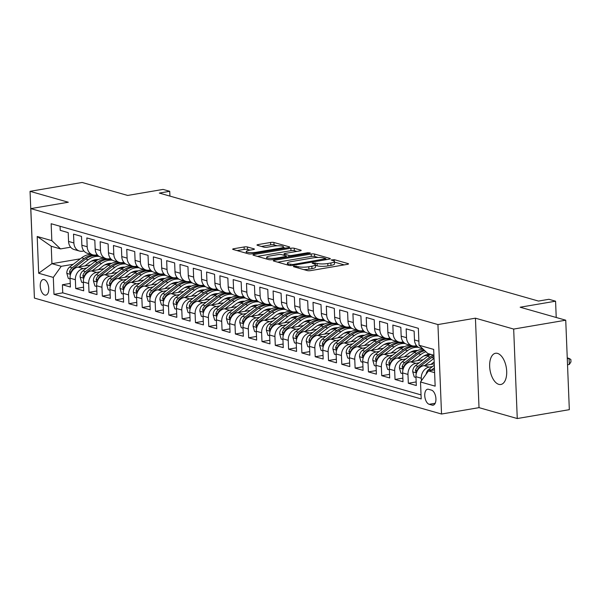 <?xml version="1.0" encoding="UTF-8"?>
<svg xmlns="http://www.w3.org/2000/svg" width="601" height="601" viewBox="0 0 601 601"><rect width="100%" height="100%" fill="white"/><g stroke="black" fill="none" stroke-linecap="round" stroke-linejoin="round"><path stroke-width="0.9" d="M293.927 266.13L293.408 266.641L307.284 270.593A2.427 0.503 -2.3 0 0 310.634 270.615L347.423 264.342A2.427 0.503 -2.3 0 0 348.542 263.877A2.427 0.503 -2.3 0 0 348.167 263.621L334.291 259.67L331.159 259.985L333.224 260.669A7.768 1.6 -2.3 0 1 334.441 261.473A7.768 1.6 -2.3 0 1 330.858 262.975L327.793 263.501A7.768 1.6 -2.3 0 1 317.073 263.426L312.933 262.892L312.152 263.223L314.21 263.907A7.768 1.6 -2.3 0 1 315.435 264.71A7.768 1.6 -2.3 0 1 311.851 266.213L308.786 266.739A7.768 1.6 -2.3 0 1 298.066 266.664L293.927 266.13M498.8 384.355A15.829 8.234 -99.7 0 0 500.836 384.482A15.829 8.234 -99.7 0 0 506.553 369.405A15.829 8.234 -99.7 0 0 497.553 353.403A15.829 8.234 -99.7 0 0 495.517 353.275A15.829 8.234 -99.7 0 0 489.8 368.353A15.829 8.234 -99.7 0 0 498.8 384.355M44.812 295.068A7.911 4.117 -99.7 0 0 45.826 295.136A7.911 4.117 -99.7 0 0 48.689 287.594A7.911 4.117 -99.7 0 0 44.189 279.593A7.911 4.117 -99.7 0 0 43.174 279.533A7.911 4.117 -99.7 0 0 40.312 287.068A7.911 4.117 -99.7 0 0 44.812 295.068M247.447 246.988A2.427 0.503 -2.3 0 0 244.104 246.966L233.774 248.724A2.427 0.503 -2.3 0 0 232.655 249.197A2.427 0.503 -2.3 0 0 233.038 249.445L248.446 253.832A2.427 0.503 -2.3 0 0 251.796 253.855L288.593 247.589A2.427 0.503 -2.3 0 0 289.712 247.116A2.427 0.503 -2.3 0 0 289.329 246.868L273.921 242.481A2.427 0.503 -2.3 0 0 270.57 242.458L258.099 244.577A2.427 0.503 -2.3 0 0 256.98 245.05A2.427 0.503 -2.3 0 0 257.363 245.298L263.959 247.176A2.427 0.503 -2.3 0 0 267.31 247.199L273.493 246.147A6.491 1.337 -2.3 0 1 280.081 245.847A6.491 1.337 -2.3 0 1 283.477 246.883A6.491 1.337 -2.3 0 1 280.479 248.138L256.259 252.27A6.491 1.337 -2.3 0 1 249.67 252.57A6.491 1.337 -2.3 0 1 246.275 251.534A6.491 1.337 -2.3 0 1 249.272 250.279L253.306 249.588A2.427 0.503 -2.3 0 0 254.426 249.122A2.427 0.503 -2.3 0 0 254.043 248.867L247.447 246.988L247.544 249.407A2.427 0.503 -2.3 0 0 244.194 249.385L237.079 250.594M513.675 329.07L475.429 318.177L479.02 407.643L517.266 418.536L513.675 329.07L565.736 320.198L520.165 307.224L555.572 301.191L548.916 299.29L538.504 301.071L159.318 193.079L169.73 191.306L163.081 189.413L127.682 195.445L82.112 182.464L30.05 191.336L33.716 280.825M475.429 318.177L437.941 324.563L30.816 208.615L68.304 202.229L30.05 191.336M274.394 260.293A2.427 0.503 -2.3 0 0 273.275 260.759A2.427 0.503 -2.3 0 0 273.658 261.014L289.066 265.402A2.427 0.503 -2.3 0 0 292.417 265.424L329.205 259.159A2.427 0.503 -2.3 0 0 330.325 258.685A2.427 0.503 -2.3 0 0 329.949 258.438L314.533 254.043A2.427 0.503 -2.3 0 0 311.183 254.02L274.394 260.293L274.432 261.232M268.76 259.617L253.344 255.23A2.427 0.503 -2.3 0 1 252.968 254.974A2.427 0.503 -2.3 0 1 254.088 254.508L290.876 248.236A2.427 0.503 -2.3 0 1 294.227 248.266L300.823 250.144A2.427 0.503 -2.3 0 1 301.206 250.392A2.427 0.503 -2.3 0 1 300.087 250.857L285.167 253.404A2.427 0.503 -2.3 0 0 284.04 253.87A2.427 0.503 -2.3 0 0 284.423 254.125L288.803 255.372A2.427 0.503 -2.3 0 0 292.154 255.395L307.682 252.743L310.296 252.938L309.515 253.269L272.11 259.64A2.427 0.503 -2.3 0 1 268.76 259.617M565.736 320.198L569.327 409.664L517.266 418.536M70.249 283.409L62.406 284.746L70.392 287.023L70.039 278.195L75.358 279.705A9.894 8.204 -74.1 0 1 83.299 268.617L86.589 268.061M83.554 287.195L75.711 288.533L83.697 290.809L83.344 281.982L88.663 283.499A9.894 8.204 -74.1 0 1 96.603 272.403L99.894 271.847M96.859 290.989L89.016 292.326L97.001 294.595L96.648 285.768L101.967 287.286A9.894 8.204 -74.1 0 1 109.908 276.197L113.198 275.634M110.163 294.775L102.32 296.113L110.306 298.389L109.953 289.562L115.272 291.079A9.894 8.204 -74.1 0 1 123.213 279.983L126.503 279.427M123.468 298.569L115.625 299.899L123.611 302.175L123.258 293.348L128.576 294.866A9.894 8.204 -74.1 0 1 136.517 283.777L139.808 283.214M136.773 302.356L128.93 303.693L136.915 305.962L136.562 297.142L141.881 298.652A9.894 8.204 -74.1 0 1 149.822 287.563L153.112 287M150.077 306.142L142.234 307.479L150.22 309.755L149.867 300.928L155.186 302.446A9.894 8.204 -74.1 0 1 163.126 291.35L166.417 290.794M163.382 309.936L155.546 311.265L163.525 313.542L163.171 304.715L168.49 306.232A9.894 8.204 -74.1 0 1 176.431 295.144L179.722 294.58M176.686 313.722L168.851 315.059L176.829 317.328L176.476 308.508L181.795 310.018A9.894 8.204 -74.1 0 1 189.736 298.93L193.026 298.374M189.991 317.508L182.156 318.846L190.134 321.122L189.781 312.295L195.1 313.812A9.894 8.204 -74.1 0 1 203.04 302.716L206.331 302.16M203.296 321.302L195.46 322.639L203.439 324.908L203.085 316.081L208.404 317.598A9.894 8.204 -74.1 0 1 216.345 306.51L219.635 305.947M216.6 325.088L208.765 326.426L216.743 328.702L216.39 319.875L221.709 321.392A9.894 8.204 -74.1 0 1 229.65 310.296L232.94 309.74M229.905 328.882L222.07 330.212L230.048 332.488L229.695 323.661L235.014 325.179A9.894 8.204 -74.1 0 1 242.954 314.09L246.245 313.527M243.21 332.669L235.374 334.006L243.352 336.275L242.999 327.455L248.318 328.965A9.894 8.204 -74.1 0 1 256.259 317.876L259.549 317.313M256.514 336.455L248.679 337.792L256.657 340.068L256.304 331.241L261.623 332.759A9.894 8.204 -74.1 0 1 269.564 321.663L272.854 321.107M269.819 340.249L261.983 341.578L269.962 343.855L269.609 335.027L274.927 336.545A9.894 8.204 -74.1 0 1 282.868 325.457L286.159 324.893M283.124 344.035L275.288 345.372L283.266 347.641L282.913 338.821L288.232 340.331A9.894 8.204 -74.1 0 1 296.173 329.243L299.463 328.687M296.428 347.821L288.593 349.158L296.571 351.435L296.218 342.608L301.537 344.125A9.894 8.204 -74.1 0 1 309.477 333.029L312.768 332.473M309.733 351.615L301.897 352.952L309.876 355.221L309.523 346.394L314.841 347.911A9.894 8.204 -74.1 0 1 322.79 336.823L326.073 336.26M323.037 355.401L315.202 356.739L323.18 359.015L322.827 350.188L328.146 351.705A9.894 8.204 -74.1 0 1 336.094 340.609L339.377 340.053M336.342 359.195L328.507 360.525L336.485 362.801L336.132 353.974L341.451 355.491A9.894 8.204 -74.1 0 1 349.399 344.403L352.682 343.84M349.647 362.981L341.811 364.319L349.79 366.587L349.436 357.768L354.755 359.278A9.894 8.204 -74.1 0 1 362.704 348.189L365.986 347.626M362.951 366.768L355.116 368.105L363.094 370.381L362.741 361.554L368.06 363.072A9.894 8.204 -74.1 0 1 376.008 351.976L379.291 351.42M376.256 370.562L368.421 371.891L376.399 374.168L376.046 365.34L381.365 366.858A9.894 8.204 -74.1 0 1 389.313 355.769L392.596 355.206M389.561 374.348L381.725 375.685L389.703 377.954L389.35 369.134L394.669 370.644A9.894 8.204 -74.1 0 1 402.617 359.556L405.9 358.992M402.865 378.134L395.03 379.471L403.008 381.748L402.655 372.92L407.974 374.438A9.894 8.204 -74.1 0 1 415.922 363.342L419.205 362.786M416.17 381.928L408.334 383.265L416.313 385.534L415.96 376.707A9.894 8.204 -74.1 0 1 423.9 365.618L434.26 363.853M422.841 348.828L420.107 348.054A9.894 8.204 -74.1 0 1 414.487 339.956L414.127 331.128L406.148 328.86L406.501 337.679A9.894 8.204 -74.1 0 0 412.121 345.778A9.894 8.204 -74.1 0 0 415.216 345.936L416.568 345.703M412.121 345.778L406.802 344.26A9.894 8.204 105.9 0 1 401.183 336.169L400.822 327.342L392.844 325.066L393.197 333.893A9.894 8.204 -74.1 0 0 398.816 341.992A9.894 8.204 -74.1 0 0 401.911 342.149L403.263 341.916M398.816 341.992L393.497 340.474A9.894 8.204 105.9 0 1 387.878 332.376L387.517 323.556L379.539 321.28L379.892 330.107A9.894 8.204 -74.1 0 0 385.511 338.198A9.894 8.204 -74.1 0 0 388.607 338.355L389.959 338.13M385.511 338.198L380.193 336.68A9.894 8.204 105.9 0 1 374.573 328.589L374.213 319.762L366.234 317.493L366.587 326.313A9.894 8.204 -74.1 0 0 372.207 334.411A9.894 8.204 -74.1 0 0 375.302 334.569L376.654 334.336M372.207 334.411L366.888 332.894A9.894 8.204 105.9 0 1 361.269 324.803L360.908 315.976L352.93 313.699L353.283 322.527A9.894 8.204 -74.1 0 0 358.902 330.618A9.894 8.204 -74.1 0 0 361.997 330.775L363.35 330.55M358.902 330.618L353.583 329.108A9.894 8.204 105.9 0 1 347.964 321.009L347.603 312.182L339.625 309.913L339.978 318.74A9.894 8.204 -74.1 0 0 345.598 326.831A9.894 8.204 -74.1 0 0 348.693 326.989L350.045 326.764M345.598 326.831L340.279 325.314A9.894 8.204 105.9 0 1 334.659 317.223L334.299 308.396L326.32 306.119L326.674 314.947A9.894 8.204 -74.1 0 0 332.293 323.045A9.894 8.204 -74.1 0 0 335.388 323.203L336.74 322.97M332.293 323.045L326.974 321.527A9.894 8.204 105.9 0 1 321.355 313.429L320.994 304.609L313.016 302.333L313.369 311.16A9.894 8.204 -74.1 0 0 318.988 319.251A9.894 8.204 -74.1 0 0 322.083 319.409L323.436 319.184M318.988 319.251L313.669 317.741A9.894 8.204 105.9 0 1 308.05 309.643L307.689 300.816L299.711 298.547L300.064 307.366A9.894 8.204 -74.1 0 0 305.684 315.465A9.894 8.204 -74.1 0 0 308.779 315.623L310.131 315.39M305.684 315.465L300.365 313.947A9.894 8.204 105.9 0 1 294.745 305.856L294.385 297.029L286.407 294.753L286.76 303.58A9.894 8.204 -74.1 0 0 292.379 311.679A9.894 8.204 -74.1 0 0 295.474 311.836L296.826 311.603M292.379 311.679L287.06 310.161A9.894 8.204 105.9 0 1 281.441 302.063L281.08 293.243L273.102 290.967L273.455 299.794A9.894 8.204 -74.1 0 0 279.074 307.885A9.894 8.204 -74.1 0 0 282.17 308.043L283.522 307.817M279.074 307.885L273.755 306.367A9.894 8.204 105.9 0 1 268.136 298.276L267.776 289.449L259.797 287.18L260.15 296A9.894 8.204 -74.1 0 0 265.77 304.098A9.894 8.204 -74.1 0 0 268.865 304.256L270.217 304.023M265.77 304.098L260.451 302.581A9.894 8.204 105.9 0 1 254.824 294.49L254.471 285.663L246.493 283.387L246.846 292.214A9.894 8.204 -74.1 0 0 252.465 300.305A9.894 8.204 -74.1 0 0 255.56 300.47L256.912 300.237M252.465 300.305L247.146 298.795A9.894 8.204 105.9 0 1 241.519 290.696L241.166 281.869L233.188 279.6L233.541 288.427A9.894 8.204 -74.1 0 0 239.16 296.518A9.894 8.204 -74.1 0 0 242.256 296.676L243.608 296.451M239.16 296.518L233.842 295.001A9.894 8.204 105.9 0 1 228.215 286.91L227.862 278.083L219.883 275.806L220.236 284.634A9.894 8.204 -74.1 0 0 225.856 292.732A9.894 8.204 -74.1 0 0 228.951 292.89L230.303 292.657M225.856 292.732L220.537 291.215A9.894 8.204 105.9 0 1 214.91 283.124L214.557 274.296L206.579 272.02L206.932 280.847A9.894 8.204 -74.1 0 0 212.551 288.938A9.894 8.204 -74.1 0 0 215.646 289.096L216.999 288.871M212.551 288.938L207.232 287.428A9.894 8.204 105.9 0 1 201.605 279.33L201.252 270.503L193.274 268.234L193.627 277.061A9.894 8.204 -74.1 0 0 199.247 285.152A9.894 8.204 -74.1 0 0 202.342 285.31L203.694 285.077M199.247 285.152L193.928 283.634A9.894 8.204 105.9 0 1 188.301 275.543L187.948 266.716L179.969 264.44L180.323 273.267A9.894 8.204 -74.1 0 0 185.942 281.366A9.894 8.204 -74.1 0 0 189.037 281.523L190.389 281.291M185.942 281.366L180.623 279.848A9.894 8.204 105.9 0 1 174.996 271.75L174.643 262.93L166.665 260.654L167.018 269.481A9.894 8.204 -74.1 0 0 172.637 277.572A9.894 8.204 -74.1 0 0 175.732 277.73L177.085 277.504M172.637 277.572L167.318 276.062A9.894 8.204 105.9 0 1 161.692 267.963L161.338 259.136L153.36 256.867L153.713 265.687A9.894 8.204 -74.1 0 0 159.333 273.786A9.894 8.204 -74.1 0 0 162.428 273.943L163.78 273.71M159.333 273.786L154.014 272.268A9.894 8.204 105.9 0 1 148.387 264.177L148.034 255.35L140.056 253.074L140.409 261.901A9.894 8.204 -74.1 0 0 146.028 269.999A9.894 8.204 -74.1 0 0 149.123 270.157L150.475 269.924M146.028 269.999L140.709 268.482A9.894 8.204 105.9 0 1 135.082 260.383L134.729 251.556L126.751 249.287L127.104 258.114A9.894 8.204 -74.1 0 0 132.723 266.205A9.894 8.204 -74.1 0 0 135.818 266.363L137.171 266.138M132.723 266.205L127.404 264.688A9.894 8.204 105.9 0 1 121.778 256.597L121.425 247.77L113.446 245.493L113.799 254.321A9.894 8.204 -74.1 0 0 119.419 262.419A9.894 8.204 -74.1 0 0 122.514 262.577L123.866 262.344M119.419 262.419L114.1 260.902A9.894 8.204 105.9 0 1 108.473 252.811L108.12 243.983L100.142 241.707L100.495 250.534A9.894 8.204 -74.1 0 0 106.114 258.625A9.894 8.204 -74.1 0 0 109.209 258.783L110.561 258.558M106.114 258.625L100.788 257.115A9.894 8.204 105.9 0 1 95.168 249.017L94.815 240.19L86.837 237.921L87.19 246.748A9.894 8.204 -74.1 0 0 92.809 254.839A9.894 8.204 -74.1 0 0 95.905 254.997L97.257 254.764M92.809 254.839L87.483 253.321A9.894 8.204 105.9 0 1 81.864 245.231L81.511 236.403L73.532 234.127L73.885 242.954A9.894 8.204 -74.1 0 0 79.505 251.053A9.894 8.204 -74.1 0 0 82.6 251.21L83.952 250.978M104.589 264.988L110.329 264.012M70.039 278.195A9.894 8.204 105.9 0 1 77.98 267.099L90.608 264.951M117.894 268.782L123.633 267.798M83.344 281.982A9.894 8.204 105.9 0 1 91.284 270.893L103.913 268.737M131.198 272.569L136.938 271.592M96.648 285.768A9.894 8.204 105.9 0 1 104.589 274.68L117.218 272.531M144.503 276.355L150.242 275.378M109.953 289.562A9.894 8.204 105.9 0 1 117.894 278.466L130.522 276.317M157.808 280.149L163.547 279.165M123.258 293.348A9.894 8.204 105.9 0 1 131.198 282.26L143.827 280.104M171.112 283.935L176.852 282.958M136.562 297.142A9.894 8.204 105.9 0 1 144.503 286.046L157.131 283.897M184.417 287.721L190.156 286.745M149.867 300.928A9.894 8.204 105.9 0 1 157.808 289.84L170.436 287.684M197.721 291.515L203.461 290.538M163.171 304.715A9.894 8.204 105.9 0 1 171.112 293.626L183.741 291.47M211.026 295.301L216.766 294.325M176.476 308.508A9.894 8.204 105.9 0 1 184.417 297.412L197.045 295.264M224.331 299.095L230.07 298.111M189.781 312.295A9.894 8.204 105.9 0 1 197.721 301.206L210.35 299.05M237.635 302.881L243.375 301.905M203.085 316.081A9.894 8.204 105.9 0 1 211.026 304.992L223.655 302.844M250.94 306.668L256.68 305.691M216.39 319.875A9.894 8.204 105.9 0 1 224.331 308.779L236.959 306.63M264.245 310.462L269.984 309.477M229.695 323.661A9.894 8.204 105.9 0 1 237.635 312.573L250.264 310.416M277.549 314.248L283.289 313.271M242.999 327.455A9.894 8.204 105.9 0 1 250.94 316.359L263.569 314.21M290.854 318.034L296.594 317.058M256.304 331.241A9.894 8.204 105.9 0 1 264.245 320.153L276.881 317.997M304.159 321.828L309.898 320.851M269.609 335.027A9.894 8.204 105.9 0 1 277.549 323.939L290.185 321.783M317.463 325.614L323.203 324.638M282.913 338.821A9.894 8.204 105.9 0 1 290.854 327.725L303.49 325.577M330.768 329.408L336.515 328.424M296.218 342.608A9.894 8.204 105.9 0 1 304.159 331.519L316.795 329.363M344.072 333.194L349.82 332.218M309.523 346.394A9.894 8.204 105.9 0 1 317.463 335.305L330.099 333.149M357.377 336.981L363.124 336.004M322.827 350.188A9.894 8.204 105.9 0 1 330.768 339.092L343.404 336.943M370.682 340.775L376.429 339.79M336.132 353.974A9.894 8.204 105.9 0 1 344.072 342.886L356.709 340.729M383.986 344.561L389.733 343.584M349.436 357.768A9.894 8.204 105.9 0 1 357.377 346.672L370.013 344.523M397.291 348.347L403.038 347.37M362.741 361.554A9.894 8.204 105.9 0 1 370.682 350.466L383.318 348.31M410.596 352.141L416.343 351.164M376.046 365.34A9.894 8.204 105.9 0 1 383.986 354.252L396.622 352.096M423.9 355.927L429.647 354.951M389.35 369.134A9.894 8.204 105.9 0 1 397.291 358.038L409.927 355.89M402.655 372.92A9.894 8.204 105.9 0 1 410.596 361.832L423.232 359.676M431.503 390.139L428.573 389.305A7.67 3.989 -99.7 0 0 427.589 389.238A7.67 3.989 -99.7 0 0 424.817 396.547A7.67 3.989 -99.7 0 0 429.174 404.293L432.104 405.127A7.67 3.989 -99.7 0 0 433.088 405.187A7.67 3.989 -99.7 0 0 435.86 397.885A7.67 3.989 -99.7 0 0 431.503 390.139M437.941 324.563L441.532 414.029L34.407 298.081L30.816 208.615M62.406 284.746L62.737 292.845L53.992 294.34L421.196 398.914L420.52 381.988L428.46 370.9L434.5 369.87M53.992 294.34L53.309 277.407L38.674 273.245L37.194 236.486L51.836 240.655L51.153 223.73L418.364 328.311L419.04 345.237L433.674 349.406L435.154 386.158L420.52 381.988M421.384 380.779L421.278 378.224A9.894 8.204 -74.1 0 1 429.227 367.136L432.51 366.572M60.062 226.269L60.228 230.341L68.206 232.617L68.559 241.437A9.894 8.204 105.9 0 0 74.178 249.535L79.505 251.053M408.334 383.265L407.974 374.438M395.03 379.471L394.669 370.644M381.725 375.685L381.365 366.858M368.421 371.891L368.06 363.072M355.116 368.105L354.755 359.278M341.811 364.319L341.451 355.491M328.507 360.525L328.146 351.705M315.202 356.739L314.841 347.911M301.897 352.952L301.537 344.125M288.593 349.158L288.232 340.331M275.288 345.372L274.927 336.545M261.983 341.578L261.623 332.759M248.679 337.792L248.318 328.965M235.374 334.006L235.014 325.179M222.07 330.212L221.709 321.392M208.765 326.426L208.404 317.598M195.46 322.639L195.1 313.812M182.156 318.846L181.795 310.018M168.851 315.059L168.49 306.232M155.546 311.265L155.186 302.446M142.234 307.479L141.881 298.652M128.93 303.693L128.576 294.866M115.625 299.899L115.272 291.079M102.32 296.113L101.967 287.286M89.016 292.326L88.663 283.499M75.711 288.533L75.358 279.705M62.737 292.845L421.038 394.887M98.264 255.771L97.768 255.861M80.324 258.828L51.934 263.666L61.249 266.318L73.284 264.267M91.284 261.202L97.024 260.225M428.46 370.9L434.613 372.65M433.914 355.244L427.762 353.486L419.04 345.237M479.02 407.643L441.532 414.029M169.925 196.099L169.73 191.306M556.226 317.486L555.572 301.191M70.648 247.191L60.551 248.912L51.235 246.26L51.934 263.666L38.674 273.245M51.836 240.655L60.551 248.912M61.249 266.318L53.309 277.407M37.194 236.486L51.235 246.26M303.783 269.594A7.768 1.6 -2.3 0 0 308.884 269.158L308.786 266.739M315.435 264.71L315.533 267.129A7.768 1.6 -2.3 0 1 311.949 268.632L308.884 269.158M334.441 261.473L334.539 263.892A7.768 1.6 -2.3 0 1 330.956 265.394L327.891 265.912A7.768 1.6 -2.3 0 1 317.17 265.837L315.457 265.349M344.215 264.891L334.472 262.111M318.132 257.461L314.631 256.462A2.427 0.503 -2.3 0 0 311.28 256.439L277.7 262.164M325.997 259.7L325.915 258.685L323.751 257.972A7.768 1.6 -2.3 0 0 313.031 257.897L290.959 261.66A7.768 1.6 -2.3 0 0 287.376 263.163A7.768 1.6 -2.3 0 0 288.593 263.967L292.837 264.523L325.915 258.685M257.386 256.379L290.974 250.655L290.876 248.236M296.879 251.406L294.325 250.677A2.427 0.503 -2.3 0 0 290.974 250.655M269.676 256.041A6.491 1.337 -2.3 0 0 266.686 257.296A6.491 1.337 -2.3 0 0 270.082 258.332A6.491 1.337 -2.3 0 0 276.663 258.032L285.197 256.574A2.427 0.503 -2.3 0 0 286.316 256.109A2.427 0.503 -2.3 0 0 285.941 255.861L281.561 254.614A2.427 0.503 -2.3 0 0 278.21 254.591L269.676 256.041M250.099 250.136L247.544 249.407M277.174 245.794L274.018 244.9A2.427 0.503 -2.3 0 0 270.668 244.87L261.405 246.455M285.385 248.138L283.499 247.597M426.117 374.175A6.551 5.432 -74.1 0 1 428.844 369.405L434.313 365.183M567.524 364.762L569.312 364.461L569.072 358.414L567.254 357.895M433.712 370.006L434.478 369.412M434.418 367.774L431.368 370.126A6.551 5.432 105.9 0 0 430.955 370.471M567.284 358.722L569.072 358.414L570.852 359.481L570.95 361.9L569.312 364.461M430.879 364.431L434.177 361.877M424.847 365.453L434.035 358.361M415.99 377.451L414.247 376.955L412.722 371.741A6.551 5.432 -74.1 0 1 415.531 365.618L427.536 356.348A18.916 15.679 -74.1 0 1 430.804 354.357M433.329 355.078A18.916 15.679 105.9 0 0 430.068 357.069L418.063 366.34A6.551 5.432 105.9 0 0 415.434 370.599L416.132 372.335L417.026 371.057A6.551 5.432 -74.1 0 1 419.663 366.79L431.661 357.52A18.916 15.679 -74.1 0 1 433.945 356.025M417.575 360.638L422.218 357.054A15.701 13.019 -74.1 0 1 430.436 354.252M411.542 361.667L420.888 354.455A18.916 15.679 -74.1 0 1 425.936 351.758M402.685 373.664L400.942 373.168L399.417 367.947A6.551 5.432 -74.1 0 1 402.227 361.832L414.232 352.562A18.916 15.679 -74.1 0 1 423.209 349.181M429.527 354.252A15.701 13.019 -74.1 0 1 430.121 354.688M424.118 350.045A18.916 15.679 105.9 0 0 416.763 353.275L404.758 362.546A6.551 5.432 105.9 0 0 402.129 366.813L402.828 368.548L403.722 367.271A6.551 5.432 -74.1 0 1 406.351 363.004L418.356 353.734A18.916 15.679 -74.1 0 1 424.787 350.668M404.27 356.851L408.913 353.268A15.701 13.019 -74.1 0 1 417.657 350.496M398.238 357.88L407.583 350.661A18.916 15.679 -74.1 0 1 418.506 347.363M389.38 369.87L387.637 369.375L386.112 364.161A6.551 5.432 -74.1 0 1 388.922 358.038L400.927 348.768A18.916 15.679 -74.1 0 1 410.753 345.387M416.223 350.466A15.701 13.019 -74.1 0 1 416.816 350.901M417.252 346.852A18.916 15.679 105.9 0 0 416.455 346.604A18.916 15.679 105.9 0 0 403.459 349.489L391.454 358.759A6.551 5.432 105.9 0 0 388.824 363.027L389.523 364.762L390.417 363.477A6.551 5.432 -74.1 0 1 393.046 359.218L405.051 349.947A18.916 15.679 -74.1 0 1 418.003 347.04M390.966 353.065L395.608 349.474A15.701 13.019 -74.1 0 1 404.353 346.702M384.933 354.087L394.279 346.875A18.916 15.679 -74.1 0 1 405.194 343.577M376.076 366.084L374.333 365.588L372.808 360.375A6.551 5.432 -74.1 0 1 375.617 354.252L387.622 344.982A18.916 15.679 -74.1 0 1 397.449 341.601M402.918 346.672A15.701 13.019 -74.1 0 1 403.511 347.115M403.947 343.066A18.916 15.679 105.9 0 0 403.151 342.81A18.916 15.679 105.9 0 0 390.154 345.703L378.149 354.973A6.551 5.432 105.9 0 0 375.52 359.233L376.218 360.968L377.112 359.691A6.551 5.432 -74.1 0 1 379.742 355.424L391.747 346.153A18.916 15.679 -74.1 0 1 404.698 343.254M377.661 349.271L382.304 345.688A15.701 13.019 -74.1 0 1 391.048 342.916M371.628 350.3L380.974 343.088A18.916 15.679 -74.1 0 1 391.89 339.783M362.771 362.298L361.028 361.794L359.503 356.581A6.551 5.432 -74.1 0 1 362.313 350.458L374.318 341.195A18.916 15.679 -74.1 0 1 384.144 337.807M389.613 342.886A15.701 13.019 -74.1 0 1 390.207 343.321M390.642 339.28A18.916 15.679 105.9 0 0 389.846 339.024A18.916 15.679 105.9 0 0 376.85 341.909L364.845 351.179A6.551 5.432 105.9 0 0 362.215 355.446L362.914 357.182L363.808 355.897A6.551 5.432 -74.1 0 1 366.437 351.638L378.442 342.367A18.916 15.679 -74.1 0 1 391.394 339.467M364.356 345.485L368.999 341.901A15.701 13.019 -74.1 0 1 377.744 339.129M358.324 346.514L367.669 339.295A18.916 15.679 -74.1 0 1 378.585 335.997M349.466 358.504L347.724 358.008L346.199 352.795A6.551 5.432 -74.1 0 1 349.008 346.672L361.013 337.401A18.916 15.679 -74.1 0 1 370.84 334.021M376.309 339.099A15.701 13.019 -74.1 0 1 376.902 339.535M377.338 335.486A18.916 15.679 105.9 0 0 376.542 335.238A18.916 15.679 105.9 0 0 363.545 338.123L351.54 347.393A6.551 5.432 105.9 0 0 348.911 351.66L349.609 353.396L350.503 352.111A6.551 5.432 -74.1 0 1 353.133 347.844L365.138 338.573A18.916 15.679 -74.1 0 1 378.089 335.674M351.052 341.699L355.694 338.108A15.701 13.019 -74.1 0 1 364.439 335.335M345.019 342.72L354.365 335.508A18.916 15.679 -74.1 0 1 365.28 332.21M336.162 354.718L334.419 354.222L332.894 349.008A6.551 5.432 -74.1 0 1 335.704 342.886L347.709 333.615A18.916 15.679 -74.1 0 1 357.535 330.234M363.004 335.305A15.701 13.019 -74.1 0 1 363.597 335.741M364.033 331.699A18.916 15.679 105.9 0 0 363.237 331.444A18.916 15.679 105.9 0 0 350.24 334.336L338.235 343.599A6.551 5.432 105.9 0 0 335.606 347.866L336.305 349.602L337.199 348.325A6.551 5.432 -74.1 0 1 339.828 344.057L351.833 334.787A18.916 15.679 -74.1 0 1 364.784 331.887M337.747 337.905L342.39 334.321A15.701 13.019 -74.1 0 1 351.134 331.549M331.714 338.934L341.06 331.722A18.916 15.679 -74.1 0 1 351.976 328.416M322.857 350.931L321.114 350.428L319.589 345.214A6.551 5.432 -74.1 0 1 322.399 339.092L334.404 329.821A18.916 15.679 -74.1 0 1 344.23 326.441M349.699 331.519A15.701 13.019 -74.1 0 1 350.293 331.955M350.729 327.906A18.916 15.679 105.9 0 0 349.932 327.658A18.916 15.679 105.9 0 0 336.936 330.542L324.931 339.813A6.551 5.432 105.9 0 0 322.301 344.08L323 345.815L323.894 344.531A6.551 5.432 -74.1 0 1 326.523 340.271L338.528 331.001A18.916 15.679 -74.1 0 1 351.48 328.101M324.442 334.118L329.085 330.527A15.701 13.019 -74.1 0 1 337.83 327.763M318.41 335.148L327.755 327.928A18.916 15.679 -74.1 0 1 338.671 324.63M309.553 347.138L307.81 346.642L306.285 341.428A6.551 5.432 -74.1 0 1 309.094 335.305L321.099 326.035A18.916 15.679 -74.1 0 1 330.926 322.654M336.395 327.733A15.701 13.019 -74.1 0 1 336.988 328.169M337.424 324.119A18.916 15.679 105.9 0 0 336.628 323.864A18.916 15.679 105.9 0 0 323.631 326.756L311.626 336.027A6.551 5.432 105.9 0 0 308.997 340.286L309.695 342.022L310.589 340.744A6.551 5.432 -74.1 0 1 313.219 336.477L325.224 327.207A18.916 15.679 -74.1 0 1 338.175 324.307M311.138 330.325L315.78 326.741A15.701 13.019 -74.1 0 1 324.525 323.969M305.105 331.354L314.451 324.142A18.916 15.679 -74.1 0 1 325.366 320.836M296.248 343.351L294.505 342.855L292.98 337.634A6.551 5.432 -74.1 0 1 295.79 331.519L307.795 322.249A18.916 15.679 -74.1 0 1 317.621 318.868M323.09 323.939A15.701 13.019 -74.1 0 1 323.684 324.375M324.119 320.333A18.916 15.679 105.9 0 0 323.323 320.078A18.916 15.679 105.9 0 0 310.326 322.962L298.321 332.233A6.551 5.432 105.9 0 0 295.692 336.5L296.391 338.235L297.285 336.958A6.551 5.432 -74.1 0 1 299.914 332.691L311.919 323.421A18.916 15.679 -74.1 0 1 324.871 320.521M297.833 326.538L302.476 322.955A15.701 13.019 -74.1 0 1 311.22 320.183M291.801 327.568L301.146 320.348A18.916 15.679 -74.1 0 1 312.062 317.05M282.943 339.557L281.2 339.062L279.675 333.848A6.551 5.432 -74.1 0 1 282.485 327.725L294.49 318.455A18.916 15.679 -74.1 0 1 304.316 315.074M309.785 320.153A15.701 13.019 -74.1 0 1 310.379 320.588M310.815 316.539A18.916 15.679 105.9 0 0 310.018 316.291A18.916 15.679 105.9 0 0 297.022 319.176L285.017 328.446A6.551 5.432 105.9 0 0 282.387 332.714L283.086 334.449L283.98 333.164A6.551 5.432 -74.1 0 1 286.609 328.905L298.614 319.634A18.916 15.679 -74.1 0 1 311.566 316.727M284.528 322.752L289.171 319.161A15.701 13.019 -74.1 0 1 297.916 316.389M278.496 323.774L287.841 316.562A18.916 15.679 -74.1 0 1 298.757 313.264M269.639 335.771L267.896 335.275L266.371 330.062A6.551 5.432 -74.1 0 1 269.18 323.939L281.185 314.669A18.916 15.679 -74.1 0 1 291.012 311.288M296.481 316.359A15.701 13.019 -74.1 0 1 297.074 316.802M297.51 312.753A18.916 15.679 105.9 0 0 296.714 312.497A18.916 15.679 105.9 0 0 283.717 315.39L271.712 324.66A6.551 5.432 105.9 0 0 269.083 328.92L269.781 330.655L270.675 329.378A6.551 5.432 -74.1 0 1 273.305 325.111L285.31 315.841A18.916 15.679 -74.1 0 1 298.261 312.941M271.224 318.958L275.867 315.375A15.701 13.019 -74.1 0 1 284.611 312.603M265.191 319.987L274.537 312.775A18.916 15.679 -74.1 0 1 285.452 309.47M256.334 331.985L254.591 331.489L253.066 326.268A6.551 5.432 -74.1 0 1 255.876 320.145L267.881 310.882A18.916 15.679 -74.1 0 1 277.707 307.494M283.176 312.573A15.701 13.019 -74.1 0 1 283.77 313.008M284.205 308.967A18.916 15.679 105.9 0 0 283.409 308.711A18.916 15.679 105.9 0 0 270.412 311.596L258.407 320.866A6.551 5.432 105.9 0 0 255.778 325.133L256.477 326.869L257.371 325.584A6.551 5.432 -74.1 0 1 260 321.325L272.005 312.054A18.916 15.679 -74.1 0 1 284.957 309.154M257.919 315.172L262.562 311.588A15.701 13.019 -74.1 0 1 271.306 308.816M251.887 316.201L261.232 308.982A18.916 15.679 -74.1 0 1 272.148 305.684M243.029 328.191L241.286 327.695L239.761 322.482A6.551 5.432 -74.1 0 1 242.571 316.359L254.576 307.088A18.916 15.679 -74.1 0 1 264.402 303.708M269.872 308.786A15.701 13.019 -74.1 0 1 270.465 309.222M270.901 305.173A18.916 15.679 105.9 0 0 270.104 304.925A18.916 15.679 105.9 0 0 257.108 307.81L245.103 317.08A6.551 5.432 105.9 0 0 242.473 321.347L243.172 323.083L244.066 321.798A6.551 5.432 -74.1 0 1 246.695 317.531L258.7 308.268A18.916 15.679 -74.1 0 1 271.652 305.361M244.615 311.386L249.257 307.795A15.701 13.019 -74.1 0 1 258.002 305.023M238.582 312.407L247.928 305.195A18.916 15.679 -74.1 0 1 258.843 301.897M229.725 324.405L227.982 323.909L226.457 318.695A6.551 5.432 -74.1 0 1 229.266 312.573L241.271 303.302A18.916 15.679 -74.1 0 1 251.098 299.922M256.567 304.992A15.701 13.019 -74.1 0 1 257.16 305.428M257.596 301.386A18.916 15.679 105.9 0 0 256.8 301.131A18.916 15.679 105.9 0 0 243.803 304.023L231.798 313.294A6.551 5.432 105.9 0 0 229.169 317.553L229.867 319.289L230.761 318.012A6.551 5.432 -74.1 0 1 233.391 313.745L245.396 304.474A18.916 15.679 -74.1 0 1 258.347 301.574M231.31 307.592L235.953 304.008A15.701 13.019 -74.1 0 1 244.697 301.236M225.277 308.621L234.623 301.409A18.916 15.679 -74.1 0 1 245.539 298.104M216.42 320.618L214.677 320.115L213.152 314.901A6.551 5.432 -74.1 0 1 215.962 308.779L227.967 299.508A18.916 15.679 -74.1 0 1 237.793 296.128M243.262 301.206A15.701 13.019 -74.1 0 1 243.856 301.642M244.291 297.6A18.916 15.679 105.9 0 0 243.495 297.345A18.916 15.679 105.9 0 0 230.499 300.23L218.494 309.5A6.551 5.432 105.9 0 0 215.864 313.767L216.563 315.502L217.457 314.218A6.551 5.432 -74.1 0 1 220.086 309.958L232.091 300.688A18.916 15.679 -74.1 0 1 245.043 297.788M217.998 303.805L222.648 300.222A15.701 13.019 -74.1 0 1 231.393 297.45M211.973 304.835L221.318 297.615A18.916 15.679 -74.1 0 1 232.234 294.317M203.115 316.825L201.373 316.329L199.848 311.115A6.551 5.432 -74.1 0 1 202.657 304.992L214.662 295.722A18.916 15.679 -74.1 0 1 224.489 292.341M229.958 297.42A15.701 13.019 -74.1 0 1 230.551 297.856M230.987 293.806A18.916 15.679 105.9 0 0 230.191 293.551A18.916 15.679 105.9 0 0 217.194 296.443L205.189 305.714A6.551 5.432 105.9 0 0 202.56 309.973L203.258 311.709L204.152 310.432A6.551 5.432 -74.1 0 1 206.782 306.164L218.787 296.894A18.916 15.679 -74.1 0 1 231.738 293.994M204.693 300.012L209.343 296.428A15.701 13.019 -74.1 0 1 218.088 293.656M198.668 301.041L208.014 293.829A18.916 15.679 -74.1 0 1 218.929 290.523M189.811 313.038L188.068 312.543L186.543 307.321A6.551 5.432 -74.1 0 1 189.353 301.206L201.358 291.936A18.916 15.679 -74.1 0 1 211.184 288.555M216.653 293.626A15.701 13.019 -74.1 0 1 217.246 294.062M217.682 290.02A18.916 15.679 105.9 0 0 216.886 289.765A18.916 15.679 105.9 0 0 203.889 292.657L191.884 301.92A6.551 5.432 105.9 0 0 189.255 306.187L189.954 307.922L190.848 306.645A6.551 5.432 -74.1 0 1 193.477 302.378L205.482 293.108A18.916 15.679 -74.1 0 1 218.433 290.208M191.388 296.225L196.039 292.642A15.701 13.019 -74.1 0 1 204.783 289.87M185.363 297.255L194.709 290.035A18.916 15.679 -74.1 0 1 205.625 286.737M176.506 309.245L174.763 308.749L173.238 303.535A6.551 5.432 -74.1 0 1 176.048 297.412L188.053 288.142A18.916 15.679 -74.1 0 1 197.879 284.761M203.348 289.84A15.701 13.019 -74.1 0 1 203.942 290.275M204.378 286.226A18.916 15.679 105.9 0 0 203.581 285.978A18.916 15.679 105.9 0 0 190.585 288.863L178.58 298.134A6.551 5.432 105.9 0 0 175.95 302.401L176.649 304.136L177.543 302.851A6.551 5.432 -74.1 0 1 180.172 298.592L192.177 289.321A18.916 15.679 -74.1 0 1 205.129 286.414M178.084 292.439L182.734 288.848A15.701 13.019 -74.1 0 1 191.479 286.076M172.059 293.461L181.404 286.249A18.916 15.679 -74.1 0 1 192.32 282.951M163.202 305.458L161.459 304.962L159.934 299.749A6.551 5.432 -74.1 0 1 162.743 293.626L174.748 284.356A18.916 15.679 -74.1 0 1 184.575 280.975M190.044 286.046A15.701 13.019 -74.1 0 1 190.637 286.489M191.073 282.44A18.916 15.679 105.9 0 0 190.277 282.185A18.916 15.679 105.9 0 0 177.28 285.077L165.275 294.347A6.551 5.432 105.9 0 0 162.646 298.607L163.344 300.342L164.238 299.065A6.551 5.432 -74.1 0 1 166.868 294.798L178.873 285.528A18.916 15.679 -74.1 0 1 191.824 282.628M164.779 288.645L169.429 285.062A15.701 13.019 -74.1 0 1 178.174 282.29M158.754 289.674L168.1 282.462A18.916 15.679 -74.1 0 1 179.015 279.157M149.897 301.672L148.154 301.176L146.629 295.955A6.551 5.432 -74.1 0 1 149.439 289.832L161.444 280.569A18.916 15.679 -74.1 0 1 171.27 277.189M176.739 282.26A15.701 13.019 -74.1 0 1 177.333 282.695M177.768 278.654A18.916 15.679 105.9 0 0 176.972 278.398A18.916 15.679 105.9 0 0 163.975 281.283L151.97 290.553A6.551 5.432 105.9 0 0 149.341 294.821L150.04 296.556L150.934 295.279A6.551 5.432 -74.1 0 1 153.563 291.012L165.568 281.741A18.916 15.679 -74.1 0 1 178.52 278.841M151.475 284.859L156.125 281.276A15.701 13.019 -74.1 0 1 164.869 278.503M145.45 285.888L154.795 278.669A18.916 15.679 -74.1 0 1 165.711 275.371M136.592 297.878L134.849 297.382L133.324 292.169A6.551 5.432 -74.1 0 1 136.134 286.046L148.139 276.776A18.916 15.679 -74.1 0 1 157.965 273.395M163.434 278.473A15.701 13.019 -74.1 0 1 164.028 278.909M164.464 274.86A18.916 15.679 105.9 0 0 163.667 274.612A18.916 15.679 105.9 0 0 150.671 277.497L138.666 286.767A6.551 5.432 105.9 0 0 136.036 291.034L136.735 292.77L137.629 291.485A6.551 5.432 -74.1 0 1 140.258 287.218L152.263 277.955A18.916 15.679 -74.1 0 1 165.215 275.048M138.17 281.073L142.82 277.482A15.701 13.019 -74.1 0 1 151.565 274.71M132.145 282.094L141.49 274.882A18.916 15.679 -74.1 0 1 152.406 271.584M123.288 294.092L121.545 293.596L120.02 288.382A6.551 5.432 -74.1 0 1 122.829 282.26L134.834 272.989A18.916 15.679 -74.1 0 1 144.661 269.609M150.13 274.68A15.701 13.019 -74.1 0 1 150.723 275.115M151.159 271.074A18.916 15.679 105.9 0 0 150.363 270.818A18.916 15.679 105.9 0 0 137.366 273.71L125.361 282.981A6.551 5.432 105.9 0 0 122.732 287.24L123.43 288.976L124.324 287.699A6.551 5.432 -74.1 0 1 126.954 283.432L138.959 274.161A18.916 15.679 -74.1 0 1 151.91 271.261M124.865 277.279L129.516 273.695A15.701 13.019 -74.1 0 1 138.26 270.923M118.84 278.308L128.186 271.096A18.916 15.679 -74.1 0 1 139.101 267.791M109.983 290.306L108.24 289.802L106.715 284.589A6.551 5.432 -74.1 0 1 109.525 278.466L121.53 269.195A18.916 15.679 -74.1 0 1 131.356 265.815M136.825 270.893A15.701 13.019 -74.1 0 1 137.419 271.329M137.854 267.287A18.916 15.679 105.9 0 0 137.058 267.032A18.916 15.679 105.9 0 0 124.061 269.917L112.056 279.187A6.551 5.432 105.9 0 0 109.427 283.454L110.126 285.19L111.02 283.905A6.551 5.432 -74.1 0 1 113.649 279.645L125.654 270.375A18.916 15.679 -74.1 0 1 138.606 267.475M111.561 273.493L116.211 269.909A15.701 13.019 -74.1 0 1 124.955 267.137M105.536 274.522L114.881 267.302A18.916 15.679 -74.1 0 1 125.797 264.004M96.678 286.512L94.935 286.016L93.41 280.802A6.551 5.432 -74.1 0 1 96.22 274.68L108.225 265.409A18.916 15.679 -74.1 0 1 118.051 262.028M123.521 267.107A15.701 13.019 -74.1 0 1 124.114 267.543M124.55 263.493A18.916 15.679 105.9 0 0 123.753 263.246A18.916 15.679 105.9 0 0 110.757 266.13L98.752 275.401A6.551 5.432 105.9 0 0 96.122 279.66L96.821 281.396L97.715 280.119A6.551 5.432 -74.1 0 1 100.344 275.851L112.349 266.581A18.916 15.679 -74.1 0 1 125.301 263.681M98.256 269.699L102.906 266.115A15.701 13.019 -74.1 0 1 111.651 263.343M92.231 270.728L101.577 263.516A18.916 15.679 -74.1 0 1 112.492 260.218M83.374 282.725L81.631 282.23L80.106 277.016A6.551 5.432 -74.1 0 1 82.915 270.893L94.92 261.623A18.916 15.679 -74.1 0 1 104.747 258.242M110.216 263.313A15.701 13.019 -74.1 0 1 110.809 263.749M111.245 259.707A18.916 15.679 105.9 0 0 110.449 259.452A18.916 15.679 105.9 0 0 97.452 262.344L85.447 271.607A6.551 5.432 105.9 0 0 82.818 275.874L83.516 277.609L84.41 276.332A6.551 5.432 -74.1 0 1 87.04 272.065L99.045 262.795A18.916 15.679 -74.1 0 1 111.996 259.895M84.951 265.912L89.602 262.329A15.701 13.019 -74.1 0 1 98.346 259.557M78.926 266.942L88.272 259.73A18.916 15.679 -74.1 0 1 99.188 256.424M70.069 278.932L68.326 278.436L66.801 273.222A6.551 5.432 -74.1 0 1 69.611 267.099L81.616 257.829A18.916 15.679 -74.1 0 1 91.442 254.448M96.911 259.527A15.701 13.019 -74.1 0 1 97.505 259.963M97.94 255.913A18.916 15.679 105.9 0 0 97.144 255.665A18.916 15.679 105.9 0 0 84.148 258.55L72.143 267.821A6.551 5.432 105.9 0 0 69.513 272.088L70.212 273.823L71.106 272.538A6.551 5.432 -74.1 0 1 73.735 268.279L85.74 259.008A18.916 15.679 -74.1 0 1 98.692 256.101M77.98 267.099L83.299 268.617M91.284 270.893L96.603 272.403M104.589 274.68L109.908 276.197M117.894 278.466L123.213 279.983M131.198 282.26L136.517 283.777M144.503 286.046L149.822 287.563M157.808 289.84L163.126 291.35M171.112 293.626L176.431 295.144M184.417 297.412L189.736 298.93M197.721 301.206L203.04 302.716M211.026 304.992L216.345 306.51M224.331 308.779L229.65 310.296M237.635 312.573L242.954 314.09M250.94 316.359L256.259 317.876M264.245 320.153L269.564 321.663M277.549 323.939L282.868 325.457M290.854 327.725L296.173 329.243M304.159 331.519L309.477 333.029M317.463 335.305L322.79 336.823M330.768 339.092L336.094 340.609M344.072 342.886L349.399 344.403M357.377 346.672L362.704 348.189M370.682 350.466L376.008 351.976M383.986 354.252L389.313 355.769M397.291 358.038L402.617 359.556M410.596 361.832L415.922 363.342M423.9 365.618L429.227 367.136M414.487 339.956L418.882 341.21M68.559 241.437L73.885 242.954M81.864 245.231L87.19 246.748M95.168 249.017L100.495 250.534M108.473 252.811L113.799 254.321M121.778 256.597L127.104 258.114M135.082 260.383L140.409 261.901M148.387 264.177L153.713 265.687M161.692 267.963L167.018 269.481M174.996 271.75L180.323 273.267M188.301 275.543L193.627 277.061M201.605 279.33L206.932 280.847M214.91 283.124L220.236 284.634M228.215 286.91L233.541 288.427M241.519 290.696L246.846 292.214M254.824 294.49L260.15 296M268.136 298.276L273.455 299.794M281.441 302.063L286.76 303.58M294.745 305.856L300.064 307.366M308.05 309.643L313.369 311.16M321.355 313.429L326.674 314.947M334.659 317.223L339.978 318.74M347.964 321.009L353.283 322.527M361.269 324.803L366.587 326.313M374.573 328.589L379.892 330.107M387.878 332.376L393.197 333.893M401.183 336.169L406.501 337.679M415.96 376.707L421.278 378.224M433.997 404.804L432.104 405.127M435.192 403.271L429.174 404.293M298.119 267.978L298.066 266.664M311.949 268.632L311.851 266.213M315.345 264.485L315.277 262.907M317.17 265.837L317.073 263.426M327.891 265.912L327.793 263.501M330.956 265.394L330.858 262.975M334.351 261.247L334.291 259.67M348.182 264.155L348.167 263.621M296.323 267.468L296.27 266.153M311.28 256.439L311.183 254.02M314.631 256.462L314.533 254.043M329.964 258.963L329.949 258.438M290.531 265.559L290.493 264.508M292.867 265.349L292.837 264.523M325.164 259.842L325.133 259.016M288.645 265.281L288.593 263.967M254.125 255.448L254.088 254.508M294.325 250.677L294.227 248.266M300.846 250.67L300.823 250.144M284.476 255.44L284.423 254.125M288.856 256.785L288.803 255.372M292.184 256.221L292.154 255.395M307.72 253.569L307.682 252.743M276.7 258.858L276.663 258.032M285.235 257.401L285.197 256.574M254.065 249.4L254.043 248.867M256.289 253.096L256.259 252.27M280.509 248.964L280.479 248.138M258.137 245.524L258.099 244.577M270.668 244.87L270.57 242.458M274.018 244.9L273.921 242.481M289.351 247.402L289.329 246.868M233.812 249.663L233.774 248.724M244.194 249.385L244.104 246.966M428.844 369.405L431.368 370.126M412.759 371.869L416.44 372.92M431.661 357.52L434.035 358.196M427.536 356.348L430.068 357.069M419.663 366.79L420.535 367.038M415.531 365.618L418.063 366.34M417.237 370.291L415.434 370.599M399.455 368.082L403.136 369.127M418.356 353.734L420.888 354.455M414.232 352.562L416.763 353.275M406.351 363.004L407.23 363.252M402.227 361.832L404.758 362.546M403.932 366.505L402.129 366.813M386.15 364.289L389.831 365.34M405.051 349.947L407.583 350.661M400.927 348.768L403.459 349.489M393.046 359.218L393.925 359.466M388.922 358.038L391.454 358.759M390.627 362.719L388.824 363.027M372.845 360.502L376.526 361.554M391.747 346.153L394.279 346.875M387.622 344.982L390.154 345.703M379.742 355.424L380.621 355.672M375.617 354.252L378.149 354.973M377.323 358.925L375.52 359.233M359.541 356.716L363.222 357.76M378.442 342.367L380.974 343.088M374.318 341.195L376.85 341.909M366.437 351.638L367.316 351.885M362.313 350.458L364.845 351.179M364.018 355.138L362.215 355.446M346.236 352.922L349.917 353.974M365.138 338.573L367.669 339.295M361.013 337.401L363.545 338.123M353.133 347.844L354.012 348.099M349.008 346.672L351.54 347.393M350.714 351.352L348.911 351.66M332.931 349.136L336.613 350.188M351.833 334.787L354.365 335.508M347.709 333.615L350.24 334.336M339.828 344.057L340.707 344.305M335.704 342.886L338.235 343.599M337.409 347.558L335.606 347.866M319.627 345.35L323.308 346.394M338.528 331.001L341.06 331.722M334.404 329.821L336.936 330.542M326.523 340.271L327.402 340.519M322.399 339.092L324.931 339.813M324.104 343.772L322.301 344.08M306.322 341.556L310.003 342.608M325.224 327.207L327.755 327.928M321.099 326.035L323.631 326.756M313.219 336.477L314.098 336.725M309.094 335.305L311.626 336.027M310.8 339.978L308.997 340.286M293.018 337.77L296.699 338.814M311.919 323.421L314.451 324.142M307.795 322.249L310.326 322.962M299.914 332.691L300.793 332.939M295.79 331.519L298.321 332.233M297.495 336.192L295.692 336.5M279.713 333.976L283.394 335.027M298.614 319.634L301.146 320.348M294.49 318.455L297.022 319.176M286.609 328.905L287.488 329.153M282.485 327.725L285.017 328.446M284.19 332.406L282.387 332.714M266.408 330.189L270.089 331.241M285.31 315.841L287.841 316.562M281.185 314.669L283.717 315.39M273.305 325.111L274.184 325.359M269.18 323.939L271.712 324.66M270.886 328.612L269.083 328.92M253.104 326.403L256.785 327.447M272.005 312.054L274.537 312.775M267.881 310.882L270.412 311.596M260 321.325L260.879 321.573M255.876 320.145L258.407 320.866M257.581 324.825L255.778 325.133M239.799 322.609L243.48 323.661M258.7 308.268L261.232 308.982M254.576 307.088L257.108 307.81M246.695 317.531L247.574 317.786M242.571 316.359L245.103 317.08M244.276 321.039L242.473 321.347M226.494 318.823L230.175 319.875M245.396 304.474L247.928 305.195M241.271 303.302L243.803 304.023M233.391 313.745L234.27 313.992M229.266 312.573L231.798 313.294M230.972 317.245L229.169 317.553M213.19 315.037L216.871 316.081M232.091 300.688L234.623 301.409M227.967 299.508L230.499 300.23M220.086 309.958L220.965 310.206M215.962 308.779L218.494 309.5M217.667 313.459L215.864 313.767M199.885 311.243L203.566 312.295M218.787 296.894L221.318 297.615M214.662 295.722L217.194 296.443M206.782 306.164L207.661 306.412M202.657 304.992L205.189 305.714M204.363 309.665L202.56 309.973M186.58 307.457L190.262 308.501M205.482 293.108L208.014 293.829M201.358 291.936L203.889 292.657M193.477 302.378L194.356 302.626M189.353 301.206L191.884 301.92M191.058 305.879L189.255 306.187M173.276 303.663L176.957 304.715M192.177 289.321L194.709 290.035M188.053 288.142L190.585 288.863M180.172 298.592L181.051 298.84M176.048 297.412L178.58 298.134M177.753 302.093L175.95 302.401M159.971 299.876L163.652 300.928M178.873 285.528L181.404 286.249M174.748 284.356L177.28 285.077M166.868 294.798L167.747 295.046M162.743 293.626L165.275 294.347M164.449 298.299L162.646 298.607M146.667 296.09L150.348 297.134M165.568 281.741L168.1 282.462M161.444 280.569L163.975 281.283M153.563 291.012L154.442 291.26M149.439 289.832L151.97 290.553M151.144 294.513L149.341 294.821M133.362 292.296L137.043 293.348M152.263 277.955L154.795 278.669M148.139 276.776L150.671 277.497M140.258 287.218L141.137 287.473M136.134 286.046L138.666 286.767M137.839 290.726L136.036 291.034M120.057 288.51L123.738 289.562M138.959 274.161L141.49 274.882M134.834 272.989L137.366 273.71M126.954 283.432L127.833 283.68M122.829 282.26L125.361 282.981M124.535 286.932L122.732 287.24M106.753 284.724L110.434 285.768M125.654 270.375L128.186 271.096M121.53 269.195L124.061 269.917M113.649 279.645L114.528 279.893M109.525 278.466L112.056 279.187M111.23 283.146L109.427 283.454M93.448 280.93L97.129 281.982M112.349 266.581L114.881 267.302M108.225 265.409L110.757 266.13M100.344 275.851L101.223 276.099M96.22 274.68L98.752 275.401M97.925 279.36L96.122 279.66M80.143 277.144L83.824 278.188M99.045 262.795L101.577 263.516M94.92 261.623L97.452 262.344M87.04 272.065L87.919 272.313M82.915 270.893L85.447 271.607M84.621 275.566L82.818 275.874M66.839 273.357L70.52 274.402M85.74 259.008L88.272 259.73M81.616 257.829L84.148 258.55M73.735 268.279L74.614 268.527M69.611 267.099L72.143 267.821M71.316 271.78L69.513 272.088M287.443 264.943L287.376 263.163M284.1 255.335L284.04 253.87M266.754 259.046L266.686 257.296M286.361 257.213L286.316 256.109M246.342 253.231L246.275 251.534M283.537 248.453L283.477 246.883M416.455 346.604L414.435 346.026M403.151 342.81L401.13 342.239M389.846 339.024L387.825 338.446M376.542 335.238L374.521 334.659M363.237 331.444L361.216 330.873M349.932 327.658L347.911 327.079M336.628 323.864L334.607 323.293M323.323 320.078L321.302 319.499M310.018 316.291L307.997 315.713M296.714 312.497L294.693 311.927M283.409 308.711L281.388 308.133M270.104 304.925L268.084 304.346M256.8 301.131L254.779 300.56M243.495 297.345L241.474 296.766M230.191 293.551L228.17 292.98M216.886 289.765L214.865 289.186M203.581 285.978L201.56 285.4M190.277 282.185L188.256 281.614M176.972 278.398L174.951 277.82M163.667 274.612L161.646 274.033M150.363 270.818L148.342 270.247M137.058 267.032L135.037 266.453M123.753 263.246L121.733 262.667M110.449 259.452L108.428 258.873M97.144 255.665L95.123 255.087"/></g></svg>
